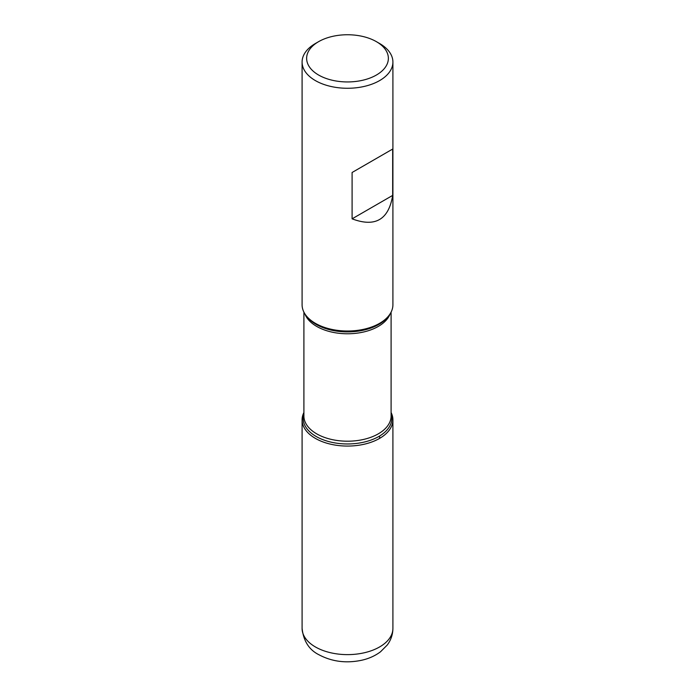 <?xml version="1.0" encoding="UTF-8"?>
<svg xmlns="http://www.w3.org/2000/svg" width="695" height="695" viewBox="0 0 695 695"><rect width="100%" height="100%" fill="white"/><g stroke="black" fill="none" stroke-linecap="round" stroke-linejoin="round"><path stroke-width="1.04" d="M302.09 62.055L302.09 304.792A45.41 26.219 0 0 0 306.043 315.495A45.41 26.219 0 0 0 315.391 323.331A45.41 26.219 0 0 0 388.957 315.495A45.41 26.219 0 0 0 392.91 304.792L392.91 62.055A45.41 26.219 180 0 1 364.875 86.276A45.41 26.219 180 0 1 315.391 80.594A45.41 26.219 180 0 1 302.09 62.055A45.41 26.219 180 0 1 315.391 43.516L318.597 41.665A40.866 23.595 0 0 0 318.605 75.034A40.866 23.595 0 0 0 376.395 75.034A40.866 23.595 0 0 0 376.403 41.665A40.866 23.595 0 0 0 318.597 41.665M379.609 43.516L376.403 41.665A40.866 23.595 0 0 0 376.395 41.665L379.609 43.516A45.41 26.219 180 0 1 392.91 62.055M392.675 149.051L352.096 172.49L352.096 218.829C375.161 227.543 388.687 219.733 392.675 195.399L392.675 149.051L352.096 172.49M391.094 412.509A45.41 26.219 180 0 1 347.5 446.068A45.41 26.219 180 0 1 303.906 412.509A45.41 26.219 0 0 0 302.09 419.849A45.41 26.219 0 0 0 315.391 438.389A45.41 26.219 0 0 0 364.875 444.07A45.41 26.219 0 0 0 392.91 419.849A45.41 26.219 0 0 0 391.094 412.509M392.675 195.399L352.096 218.829M379.609 438.389L379.609 436.017M306.043 315.495L307.008 316.746A44.35 25.611 0 0 0 316.138 324.391A44.35 25.611 0 0 0 387.992 316.746L388.957 315.495M391.094 413.629A44.35 25.611 180 0 1 368.194 441.004A44.35 25.611 180 0 1 316.138 436.46A44.35 25.611 180 0 1 303.906 413.629M303.906 312.133L303.906 416.036A43.594 25.168 0 0 0 316.677 433.836A43.594 25.168 0 0 0 364.18 439.292A43.594 25.168 0 0 0 391.094 416.036L391.094 312.133M390.164 313.766A43.594 25.168 180 0 1 359.94 332.731A43.594 25.168 180 0 1 316.677 326.398A43.594 25.168 180 0 1 304.836 313.766M392.91 628.41C392.814 634.578 390.92 640.13 387.219 645.064L380.512 651.788C375.187 655.785 369.002 658.582 361.956 660.189C346.379 663.534 332.036 661.709 318.918 654.742C309.145 649.868 303.541 641.094 302.09 628.41A45.41 26.219 0 0 0 315.391 646.941A45.41 26.219 0 0 0 364.875 652.631A45.41 26.219 0 0 0 392.91 628.41L392.91 419.849M302.09 628.41L302.09 419.849"/></g></svg>
